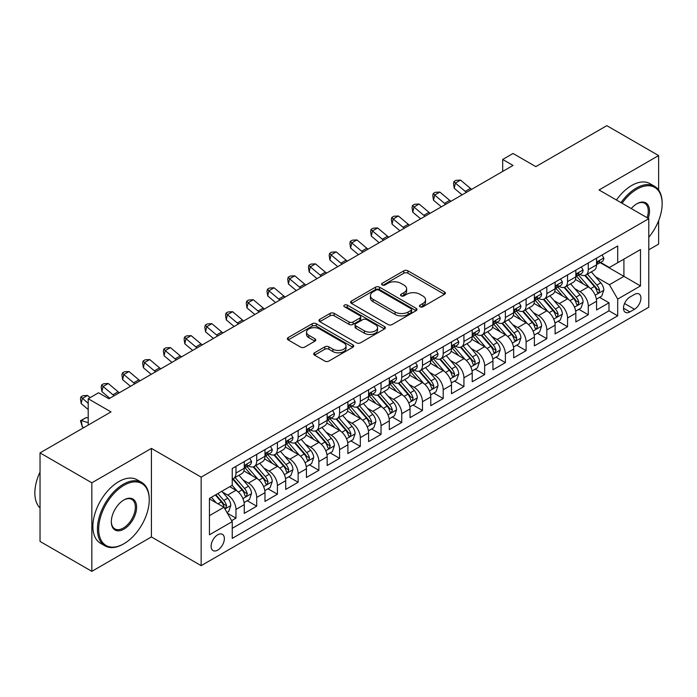 <?xml version="1.0" encoding="UTF-8"?>
<svg xmlns="http://www.w3.org/2000/svg" width="697" height="697" viewBox="0 0 697 697"><rect width="100%" height="100%" fill="white"/><g stroke="black" fill="none" stroke-linecap="round" stroke-linejoin="round"><path stroke-width="1.05" d="M420.056 306.776A2.013 1.159 0 0 0 422.905 306.776L444.512 294.3A2.875 1.664 0 0 0 445.357 293.123A2.875 1.664 0 0 0 444.512 291.947L407.902 270.811A2.875 1.664 0 0 0 403.833 270.811L382.217 283.287A2.013 1.159 0 0 0 381.634 284.115A2.013 1.159 0 0 0 382.217 284.934A2.013 1.159 0 0 0 385.066 284.934L387.863 283.322A9.209 5.315 0 0 1 400.88 283.322L403.938 285.082A9.209 5.315 0 0 1 406.63 288.837A9.209 5.315 0 0 1 403.938 292.601L401.141 294.212A2.013 1.159 0 0 0 400.548 295.031A2.013 1.159 0 0 0 401.141 295.859A2.013 1.159 0 0 0 403.981 295.859L406.778 294.239A9.209 5.315 0 0 1 419.803 294.239L422.852 295.998A9.209 5.315 0 0 1 425.545 299.762A9.209 5.315 0 0 1 422.852 303.517L420.056 305.129A2.013 1.159 0 0 0 419.463 305.957A2.013 1.159 0 0 0 420.056 306.776L420.056 305.129M217.734 550.107A9.375 5.41 120 0 0 223.859 541.839A9.375 5.41 120 0 0 222.421 534.329A9.375 5.41 120 0 0 217.734 534.791A9.375 5.41 120 0 0 211.609 543.05A9.375 5.41 120 0 0 213.047 550.569A9.375 5.41 120 0 0 217.734 550.107M314.53 352.787A2.875 1.664 0 0 0 313.694 353.963A2.875 1.664 0 0 0 314.53 355.13L324.802 361.063A2.875 1.664 0 0 0 328.871 361.063L352.874 347.211A2.875 1.664 0 0 0 353.719 346.034A2.875 1.664 0 0 0 352.874 344.858L316.264 323.722A2.875 1.664 0 0 0 312.195 323.722L288.192 337.575A2.875 1.664 0 0 0 287.347 338.751A2.875 1.664 0 0 0 288.192 339.927L300.599 347.089A2.875 1.664 0 0 0 304.667 347.089L314.939 341.155A2.875 1.664 0 0 0 315.785 339.988A2.875 1.664 0 0 0 314.939 338.812L308.788 335.257A7.693 4.443 0 0 1 306.532 332.112A7.693 4.443 0 0 1 311.28 328.008A7.693 4.443 0 0 1 319.67 328.975L343.778 342.889A7.693 4.443 0 0 1 346.026 346.034A7.693 4.443 0 0 1 341.277 350.138A7.693 4.443 0 0 1 332.887 349.171L328.871 346.853A2.875 1.664 0 0 0 324.802 346.853L314.53 352.787L314.53 355.13M658.63 190.046L658.63 155.57L606.817 125.66L535.836 166.635L513.044 153.479L502.685 159.456L513.044 165.442L108.932 398.754L98.573 392.768L88.214 398.754L88.214 425.074M91.838 482.803L91.838 571.34L151.423 536.943L151.423 448.406L91.838 482.803L40.034 452.893L111.006 411.91L88.214 398.754M151.423 448.406L201.154 477.123L648.785 218.684L648.785 307.22L201.154 565.659L201.154 477.123M658.63 155.57L599.045 189.967L648.785 218.684M388.063 324.541A2.875 1.664 0 0 0 392.132 324.541L416.135 310.679A2.875 1.664 0 0 0 416.98 309.512A2.875 1.664 0 0 0 416.135 308.335L379.525 287.19A2.875 1.664 0 0 0 375.456 287.19L351.454 301.052A2.875 1.664 0 0 0 350.608 302.228A2.875 1.664 0 0 0 351.454 303.404L388.063 324.541M345.242 307.211A2.013 1.159 0 0 1 347.28 307.499L347.28 305.103L384.509 326.597A2.875 1.664 0 0 1 385.354 327.773A2.875 1.664 0 0 1 384.509 328.94L360.506 342.802A2.875 1.664 0 0 1 356.437 342.802L319.818 321.665L319.818 319.313A2.875 1.664 0 0 0 318.982 320.489A2.875 1.664 0 0 0 319.818 321.665M319.818 319.313L330.09 313.38A2.875 1.664 0 0 1 334.159 313.38L349.014 321.953A2.875 1.664 0 0 0 353.083 321.953L359.896 318.024A2.875 1.664 0 0 0 360.741 316.847A2.875 1.664 0 0 0 359.896 315.671L344.431 306.75A2.013 1.159 0 0 1 343.848 305.922A2.013 1.159 0 0 1 345.085 304.85A2.013 1.159 0 0 1 347.28 305.103M91.838 571.34L40.034 541.43L40.034 452.893M648.785 249.796L658.63 244.107L658.63 220.688M231.674 520.642L235.969 518.159L227.37 513.192M222.482 492.065L227.684 495.07A11.727 6.77 60 0 1 235.969 509.42L244.264 504.637L244.264 513.375L256.696 506.196L247.269 500.751M243.201 480.094L248.402 483.099A11.727 6.77 60 0 1 256.696 497.458L264.982 492.674L264.982 501.404L277.415 494.225L267.988 488.789M263.928 468.131L269.129 471.137A11.727 6.77 60 0 1 277.415 485.495L285.709 480.712L285.709 489.442L298.142 482.263L288.715 476.818M284.646 456.169L289.856 459.175A11.727 6.77 60 0 1 298.142 473.533L306.427 468.741L306.427 477.48L318.869 470.301L309.433 464.855M305.373 444.207L310.574 447.204A11.727 6.77 60 0 1 318.869 461.562L327.154 456.779L327.154 465.518L339.587 458.338L330.16 452.893M326.1 432.236L331.302 435.242A11.727 6.77 60 0 1 339.587 449.6L347.881 444.817L347.881 453.547L360.314 446.368L350.887 440.931M346.818 420.274L352.02 423.279A11.727 6.77 60 0 1 360.314 437.638L368.6 432.854L368.6 441.584L381.032 434.405L371.606 428.96M367.546 408.311L372.747 411.317A11.727 6.77 60 0 1 381.032 425.675L389.327 420.883L389.327 429.622L401.76 422.443L392.333 416.998M388.264 396.349L393.474 399.346A11.727 6.77 60 0 1 401.76 413.704L410.045 408.921L410.045 417.66L422.487 410.481L413.051 405.035M408.991 384.378L414.192 387.384A11.727 6.77 60 0 1 422.487 401.742L430.772 396.959L430.772 405.689L443.205 398.51L433.778 393.064M429.718 372.416L434.919 375.422A11.727 6.77 60 0 1 443.205 389.78L451.499 384.988L451.499 393.727L463.932 386.547L454.496 381.102M450.436 360.454L455.638 363.459A11.727 6.77 60 0 1 463.932 377.818L472.217 373.026L472.217 381.764L484.65 374.585L475.223 369.14M471.163 348.491L476.365 351.488A11.727 6.77 60 0 1 484.65 365.847L492.945 361.063L492.945 369.793L505.377 362.623L495.95 357.178M491.882 336.52L497.092 339.526A11.727 6.77 60 0 1 505.377 353.884L513.663 349.101L513.663 357.831L526.104 350.652L516.669 345.207M512.609 324.558L517.81 327.564A11.727 6.77 60 0 1 526.104 341.922L534.39 337.13L534.39 345.869L546.823 338.69L537.396 333.244M533.327 312.596L538.537 315.602A11.727 6.77 60 0 1 546.823 329.951L555.117 325.168L555.117 333.907L567.55 326.727L558.114 321.282M554.054 300.625L559.255 303.631A11.727 6.77 60 0 1 567.55 317.989L575.835 313.206L575.835 321.936L588.268 314.756L588.268 306.027A11.727 6.77 -120 0 0 579.982 291.668L574.781 288.663M578.841 309.32L588.268 314.756M244.264 504.637A11.727 6.77 -120 0 0 235.969 490.279L229.757 486.689M264.982 492.674A11.727 6.77 -120 0 0 256.696 478.316L243.88 470.919M285.709 480.712A11.727 6.77 -120 0 0 277.415 466.354L264.599 458.948M306.427 468.741A11.727 6.77 -120 0 0 298.142 454.383L285.326 446.986M327.154 456.779A11.727 6.77 -120 0 0 318.869 442.421L306.053 435.024M347.881 444.817A11.727 6.77 -120 0 0 339.587 430.458L326.771 423.062M368.6 432.854A11.727 6.77 -120 0 0 360.314 418.496L347.498 411.091M389.327 420.883A11.727 6.77 -120 0 0 381.032 406.525L368.216 399.128M410.045 408.921A11.727 6.77 -120 0 0 401.76 394.563L388.943 387.166M430.772 396.959A11.727 6.77 -120 0 0 422.487 382.601L409.67 375.204M451.499 384.988A11.727 6.77 -120 0 0 443.205 370.638L430.389 363.233M472.217 373.026A11.727 6.77 -120 0 0 463.932 358.667L451.116 351.271M492.945 361.063A11.727 6.77 -120 0 0 484.65 346.705L471.834 339.308M513.663 349.101A11.727 6.77 -120 0 0 505.377 334.743L492.561 327.337M534.39 337.13A11.727 6.77 -120 0 0 526.104 322.772L513.288 315.375M555.117 325.168A11.727 6.77 -120 0 0 546.823 310.81L534.007 303.413M575.835 313.206A11.727 6.77 -120 0 0 567.55 298.847L554.734 291.451M634.488 294.422L629.922 297.053A9.087 5.245 120 0 0 623.989 305.059A9.087 5.245 120 0 0 625.383 312.343A9.087 5.245 120 0 0 629.922 311.89L634.488 309.259A9.087 5.245 120 0 0 640.421 301.252A9.087 5.245 120 0 0 639.027 293.968A9.087 5.245 120 0 0 634.488 294.422M209.448 515.649L223.955 507.268L232.24 521.626L232.24 538.38L617.699 315.837L617.699 299.083L609.405 284.724L595.499 276.7M232.24 521.626L209.448 534.791L209.448 498.416L232.24 485.251L232.24 468.506L617.699 245.963L617.699 262.717L640.491 249.552L640.491 285.927L617.699 299.083M248.298 465.814L248.402 465.875A11.727 6.77 60 0 0 254.266 466.45L262.56 461.667A11.727 6.77 -120 0 0 264.982 456.3L264.982 449.6M269.025 453.843L269.129 453.904A11.727 6.77 60 0 0 274.993 454.488L283.278 449.704A11.727 6.77 -120 0 0 285.709 444.337L285.709 437.638M289.743 441.881L289.856 441.942A11.727 6.77 60 0 0 295.711 442.525L304.005 437.742A11.727 6.77 -120 0 0 306.427 432.375L306.427 425.675M310.47 429.918L310.574 429.979A11.727 6.77 60 0 0 316.438 430.563L324.724 425.771A11.727 6.77 -120 0 0 327.154 420.404L327.154 413.704M331.188 417.947L331.302 418.017A11.727 6.77 60 0 0 337.165 418.592L345.451 413.809A11.727 6.77 -120 0 0 347.881 408.442L347.881 401.742M351.915 405.985L352.02 406.046A11.727 6.77 60 0 0 357.883 406.63L366.178 401.847A11.727 6.77 -120 0 0 368.6 396.48L368.6 389.78M372.642 394.023L372.747 394.084A11.727 6.77 60 0 0 378.61 394.668L386.896 389.876A11.727 6.77 -120 0 0 389.327 384.517L389.327 377.809M393.361 382.061L393.474 382.122A11.727 6.77 60 0 0 399.329 382.705L407.623 377.913A11.727 6.77 -120 0 0 410.045 372.546L410.045 365.847M414.088 370.09L414.192 370.159A11.727 6.77 60 0 0 420.056 370.734L428.341 365.951A11.727 6.77 -120 0 0 430.772 360.584L430.772 353.884M434.806 358.127L434.919 358.188A11.727 6.77 60 0 0 440.774 358.772L449.068 353.989A11.727 6.77 -120 0 0 451.499 348.622L451.499 341.922M455.533 346.165L455.638 346.226A11.727 6.77 60 0 0 461.501 346.81L469.795 342.018A11.727 6.77 -120 0 0 472.217 336.651L472.217 329.951M476.251 334.203L476.365 334.264A11.727 6.77 60 0 0 482.228 334.839L490.514 330.056A11.727 6.77 -120 0 0 492.945 324.689L492.945 317.989M496.978 322.232L497.092 322.302A11.727 6.77 60 0 0 502.946 322.877L511.241 318.093A11.727 6.77 -120 0 0 513.663 312.726L513.663 306.027M517.705 310.27L517.81 310.331A11.727 6.77 60 0 0 523.674 310.914L531.959 306.131A11.727 6.77 -120 0 0 534.39 300.764L534.39 294.064M538.424 298.307L538.537 298.368A11.727 6.77 60 0 0 544.392 298.952L552.686 294.16A11.727 6.77 -120 0 0 555.117 288.793L555.117 282.093M559.151 286.345L559.255 286.406A11.727 6.77 60 0 0 565.119 286.981L573.404 282.198A11.727 6.77 -120 0 0 575.835 276.831L575.835 270.131M232.24 528.326L608.995 310.81L608.995 302.794L596.562 309.973L596.562 301.243A11.727 6.77 -120 0 0 588.268 286.885L575.452 279.48M579.869 274.374L579.982 274.435A11.727 6.77 -120 0 0 585.846 275.019A11.727 6.77 -120 0 0 588.268 269.652L588.268 262.952M585.846 275.019L594.132 270.236A11.727 6.77 -120 0 0 596.562 264.869L596.562 258.169M235.969 466.354L235.969 473.054A11.727 6.77 60 0 1 233.547 478.421A11.727 6.77 60 0 1 232.24 478.891M233.547 478.421L241.833 473.629A11.727 6.77 -120 0 0 244.264 468.262L244.264 461.562M256.696 454.383L256.696 461.083A11.727 6.77 60 0 1 254.266 466.45M277.415 442.421L277.415 449.121A11.727 6.77 60 0 1 274.993 454.488M298.142 430.458L298.142 437.158A11.727 6.77 60 0 1 295.711 442.525M318.869 418.496L318.869 425.196A11.727 6.77 60 0 1 316.438 430.563M339.587 406.525L339.587 413.225A11.727 6.77 60 0 1 337.165 418.592M360.314 394.563L360.314 401.263A11.727 6.77 60 0 1 357.883 406.63M381.032 382.601L381.032 389.301A11.727 6.77 60 0 1 378.61 394.668M401.76 370.63L401.76 377.338A11.727 6.77 60 0 1 399.329 382.705M422.487 358.667L422.487 365.367A11.727 6.77 60 0 1 420.056 370.734M443.205 346.705L443.205 353.405A11.727 6.77 60 0 1 440.774 358.772M463.932 334.743L463.932 341.443A11.727 6.77 60 0 1 461.501 346.81M484.65 322.772L484.65 329.472A11.727 6.77 60 0 1 482.228 334.839M505.377 310.81L505.377 317.51A11.727 6.77 60 0 1 502.946 322.877M526.104 298.847L526.104 305.547A11.727 6.77 60 0 1 523.674 310.914M546.823 286.885L546.823 293.585A11.727 6.77 60 0 1 544.392 298.952M567.55 274.914L567.55 281.614A11.727 6.77 60 0 1 565.119 286.981M567.55 317.989L567.55 326.727M546.823 329.951L546.823 338.69M526.104 341.922L526.104 350.652M505.377 353.884L505.377 362.623M484.65 365.847L484.65 374.585M463.932 377.818L463.932 386.547M443.205 389.78L443.205 398.51M422.487 401.742L422.487 410.481M401.76 413.704L401.76 422.443M381.032 425.675L381.032 434.405M360.314 437.638L360.314 446.368M339.587 449.6L339.587 458.338M318.869 461.562L318.869 470.301M298.142 473.533L298.142 482.263M277.415 485.495L277.415 494.225M256.696 497.458L256.696 506.196M235.969 509.42L235.969 518.159M223.955 507.268L209.448 498.895M609.405 284.724L623.911 276.352L623.911 259.127L640.491 249.552M600.178 262.647L640.491 285.927M600.596 262.412L609.405 267.5L617.699 262.717M151.423 536.943L201.154 565.659M502.685 159.456L502.685 171.427M599.568 297.349L608.995 302.794M608.995 310.81L617.699 315.837M420.857 307.063L422.852 305.913A9.209 5.315 0 0 0 425.545 302.149L425.545 299.762M406.63 288.837L406.63 291.233A9.209 5.315 0 0 1 403.938 294.988L401.942 296.138M444.477 294.326L407.902 273.207A2.875 1.664 0 0 0 403.833 273.207L383.028 285.221M416.1 310.705L379.525 289.586A2.875 1.664 0 0 0 375.456 289.586L351.488 303.422M411.056 310.331A2.013 1.159 0 0 0 411.639 309.512A2.013 1.159 0 0 0 411.056 308.684L378.915 290.126A2.013 1.159 0 0 0 376.066 290.126L373.113 291.834A9.209 5.315 0 0 0 370.421 295.589A9.209 5.315 0 0 0 373.113 299.353L395.086 312.029A9.209 5.315 0 0 0 408.102 312.029L411.056 310.331L411.056 312.726A2.013 1.159 0 0 0 411.639 311.899L411.639 309.512M370.421 295.589L370.421 297.985A9.209 5.315 0 0 0 373.113 301.74L373.113 299.353M411.056 312.726L408.102 314.425A9.209 5.315 0 0 1 395.086 314.425L373.113 301.74M319.862 321.683L330.09 315.776L330.09 313.38M360.741 316.847L360.741 319.243A2.875 1.664 0 0 1 359.896 320.42L353.083 324.349A2.875 1.664 0 0 1 349.014 324.349L334.159 315.776A2.875 1.664 0 0 0 330.09 315.776M347.28 307.499L384.465 328.967M364.418 330.857A7.693 4.443 0 0 0 372.808 331.816A7.693 4.443 0 0 0 377.556 327.712A7.693 4.443 0 0 0 375.3 324.567L366.814 319.67A2.875 1.664 0 0 0 362.745 319.67L355.932 323.6A2.875 1.664 0 0 0 355.087 324.776A2.875 1.664 0 0 0 355.932 325.952L364.418 330.857L364.418 333.244A7.693 4.443 0 0 0 372.808 334.212A7.693 4.443 0 0 0 377.556 330.108L377.556 327.712M355.087 324.776L355.087 327.172A2.875 1.664 0 0 0 355.932 328.339L355.932 325.952M364.418 333.244L355.932 328.339M346.026 346.034L346.026 348.422A7.693 4.443 0 0 1 341.277 352.534A7.693 4.443 0 0 1 332.887 351.567L328.871 349.249A2.875 1.664 0 0 0 324.802 349.249L314.574 355.156M306.532 332.112L306.532 334.508A7.693 4.443 0 0 0 308.788 337.653L308.788 335.257M314.905 341.182L308.788 337.653M352.839 347.228L316.264 326.109A2.875 1.664 0 0 0 312.195 326.109L288.227 339.944M596.388 299.187L601.738 296.094L603.811 290.109A7.763 4.487 -120 0 0 600.788 282.816L591.317 271.856M589.427 287.643L578.597 275.115M583.267 283.993L576.985 276.718A18.61 10.743 -120 0 0 576.41 276.073M584.783 275.437L594.367 286.528A7.763 4.487 60 0 1 597.129 291.877L597.695 292.801L598.749 292.653L599.62 290.44A7.763 4.487 -120 0 0 596.85 285.09L587.379 274.13M585.349 275.263L595.639 287.173A3.955 2.283 60 0 1 596.641 288.724L599.62 290.44M602.051 254.997L603.811 258.047A7.763 4.487 60 0 1 602.208 261.48L598.27 263.754A7.763 4.487 -120 0 0 599.62 261.967L599.455 261.279M596.824 264.119L596.85 264.119A7.763 4.487 -120 0 0 598.27 263.754M598.618 261.392L599.62 261.967C599.132 260.8 598.305 261.279 597.129 263.405A7.763 4.487 60 0 1 596.562 264.512M466.476 192.328A14.654 8.46 60 0 1 465.256 191.387L455.376 183.093L454.226 188.26L462.085 194.864M471.651 189.34A14.654 8.46 60 0 1 470.431 188.399L460.56 180.096L455.376 183.093L453.956 181.534L456.03 180.34L460.56 180.096M454.226 188.26L453.503 183.599L453.956 181.534M648.785 237.25A35.756 20.64 120 0 0 662.15 203.785A35.756 20.64 120 0 0 636.866 189.192A35.756 20.64 120 0 0 622.064 203.263M621.001 202.644A36.636 21.154 -60 0 1 636.248 188.112A36.636 21.154 -60 0 1 654.561 186.299A36.636 21.154 -60 0 1 662.15 203.071L662.15 203.785M631.247 208.56A17.878 10.324 -60 0 1 636.866 203.785L636.866 203.785A17.878 10.324 -60 0 1 648.193 218.344M616.444 200.013A36.636 21.154 -60 0 1 631.682 185.48A36.636 21.154 -60 0 1 650.005 183.668L654.561 186.299M647.104 217.717A16.998 9.81 120 0 0 644.742 203.306A16.998 9.81 120 0 0 636.553 203.977M123.343 544.061L123.961 543.704A35.756 20.64 120 0 0 149.245 499.915A35.756 20.64 120 0 0 123.961 485.312A35.756 20.64 120 0 0 98.678 529.101A35.756 20.64 120 0 0 123.961 543.704L123.343 544.061A36.636 21.154 -60 0 1 105.02 545.873A36.636 21.154 -60 0 1 99.41 516.521A36.636 21.154 -60 0 1 123.343 484.241A36.636 21.154 -60 0 1 141.657 482.42A36.636 21.154 -60 0 1 149.245 499.191L149.245 499.915M123.961 529.11A17.878 10.324 -60 0 1 111.32 521.809A17.878 10.324 -60 0 1 123.961 499.915L123.961 499.915A17.878 10.324 -60 0 1 136.603 507.207A17.878 10.324 -60 0 1 123.961 529.11M111.32 521.443A16.998 9.81 120 0 0 114.839 528.875A16.998 9.81 120 0 0 123.343 528.03A16.998 9.81 120 0 0 134.443 513.053A16.998 9.81 120 0 0 131.838 499.427A16.998 9.81 120 0 0 123.648 500.097M105.02 545.873L100.464 543.242A36.636 21.154 -60 0 1 94.844 513.889A36.636 21.154 -60 0 1 118.778 481.61A36.636 21.154 -60 0 1 137.1 479.789L141.657 482.42M40.034 507.93A36.636 21.154 -60 0 1 40.034 472.035M575.661 311.15L581.019 308.057L583.093 302.08A7.763 4.487 -120 0 0 580.061 294.787L570.599 283.818M568.7 299.605L557.879 287.077M562.54 295.955L556.258 288.689A18.61 10.743 -120 0 0 555.683 288.035M564.065 287.408L573.64 298.49A7.763 4.487 60 0 1 576.41 303.84L576.977 304.763L578.022 304.615L578.893 302.411A7.763 4.487 -120 0 0 576.131 297.061L566.661 286.092M564.622 287.225L574.92 299.135A3.955 2.283 60 0 1 575.914 300.686L578.893 302.411M554.943 323.12L560.292 320.028L562.366 314.042A7.763 4.487 -120 0 0 559.342 306.75L549.872 295.789M547.973 311.568L537.152 299.039M541.813 307.917L535.54 300.651A18.61 10.743 -120 0 0 534.956 299.998M543.338 299.37L552.913 310.461A7.763 4.487 60 0 1 555.683 315.811L556.25 316.726L557.304 316.577L558.175 314.373A7.763 4.487 -120 0 0 555.404 309.024L545.934 298.063M543.904 299.187L554.193 311.106A3.955 2.283 60 0 1 555.187 312.648L558.175 314.373M534.216 335.083L539.574 331.99L541.639 326.004A7.763 4.487 -120 0 0 538.615 318.712L529.145 307.752M527.254 323.53L516.433 311.001M521.095 319.888L514.813 312.613A18.61 10.743 -120 0 0 514.238 311.968M522.619 311.332L532.194 322.423A7.763 4.487 60 0 1 534.965 327.773L535.531 328.696L536.577 328.548L537.448 326.335A7.763 4.487 -120 0 0 534.677 320.986L525.216 310.026M523.177 311.15L533.466 323.068A3.955 2.283 60 0 1 534.468 324.619L537.448 326.335M513.489 347.045L518.847 343.952L520.92 337.967A7.763 4.487 -120 0 0 517.897 330.683L508.427 319.714M506.527 335.501L495.706 322.972M500.368 331.85L494.086 324.575A18.61 10.743 -120 0 0 493.511 323.931M501.892 323.303L511.467 334.386A7.763 4.487 60 0 1 514.238 339.735L514.804 340.659L515.85 340.511L516.73 338.298A7.763 4.487 -120 0 0 513.959 332.948L504.489 321.988M502.459 323.12L512.748 335.03A3.955 2.283 60 0 1 513.741 336.581L516.73 338.298M581.324 266.96L583.093 270.009A7.763 4.487 60 0 1 581.481 273.451L577.543 275.724A7.763 4.487 -120 0 0 578.893 273.93L578.737 273.241M576.097 276.082L576.131 276.082A7.763 4.487 -120 0 0 577.543 275.724M577.891 273.355L578.893 273.93C578.405 272.762 577.578 273.241 576.41 275.367A7.763 4.487 60 0 1 575.835 276.474M445.749 204.291A14.654 8.46 60 0 1 444.529 203.358L434.658 195.055L433.499 200.222L441.358 206.826M450.933 201.302A14.654 8.46 60 0 1 449.713 200.361L439.833 192.067L434.658 195.055L433.238 193.496L435.311 192.302L439.833 192.067M433.499 200.222L432.776 195.569L433.238 193.496M560.606 278.922L562.366 281.98A7.763 4.487 60 0 1 560.754 285.413L556.825 287.687A7.763 4.487 -120 0 0 558.175 285.901L558.009 285.204M555.37 288.053L555.404 288.053A7.763 4.487 -120 0 0 556.825 287.687M557.173 285.317L558.175 285.901C557.687 284.724 556.859 285.204 555.683 287.33A7.763 4.487 60 0 1 555.117 288.436M425.022 216.262A14.654 8.46 60 0 1 423.811 215.321L413.931 207.018L412.781 212.184L420.639 218.788M430.206 213.265A14.654 8.46 60 0 1 428.986 212.332L419.115 204.029L413.931 207.018L412.511 205.467L414.584 204.265L419.115 204.029M412.781 212.184L412.049 207.532L412.511 205.467M539.879 290.893L541.639 293.942A7.763 4.487 60 0 1 540.036 297.375L536.098 299.649A7.763 4.487 -120 0 0 537.448 297.863L537.282 297.175M534.651 300.015L534.677 300.015A7.763 4.487 -120 0 0 536.098 299.649M536.446 297.279L537.448 297.863C536.96 296.695 536.132 297.166 534.965 299.301A7.763 4.487 60 0 1 534.39 300.398M404.304 228.224A14.654 8.46 60 0 1 403.084 227.283L393.204 218.98L392.054 224.155L399.912 230.759M409.488 225.236A14.654 8.46 60 0 1 408.268 224.295L398.388 215.992L393.204 218.98L391.792 217.429L393.857 216.236L398.388 215.992M392.054 224.155L391.331 219.494L391.792 217.429M519.16 302.855L520.92 305.905A7.763 4.487 60 0 1 519.309 309.337L515.371 311.611A7.763 4.487 -120 0 0 516.73 309.825L516.564 309.137M513.924 311.977L513.959 311.977A7.763 4.487 -120 0 0 515.371 311.611M515.719 309.25L516.73 309.825C516.233 308.658 515.405 309.137 514.238 311.263A7.763 4.487 60 0 1 513.663 312.369M383.577 240.186A14.654 8.46 60 0 1 382.357 239.254L372.486 230.951L371.335 236.117L379.194 242.722M388.76 237.198A14.654 8.46 60 0 1 387.541 236.257L377.661 227.954L372.486 230.951L371.065 229.391L373.139 228.198L377.661 227.954M371.335 236.117L370.604 231.465L371.065 229.391M492.77 359.007L498.12 355.914L500.193 349.938A7.763 4.487 -120 0 0 497.17 342.645L487.7 331.685M485.809 347.463L474.979 334.935M479.649 343.813L473.368 336.546A18.61 10.743 -120 0 0 472.793 335.893M481.165 335.266L490.749 346.348A7.763 4.487 60 0 1 493.52 351.706L494.077 352.621L495.131 352.473L496.003 350.269A7.763 4.487 -120 0 0 493.232 344.919L483.762 333.95M481.732 335.083L492.021 347.001A3.955 2.283 60 0 1 493.023 348.544L496.003 350.269M498.433 314.817L500.193 317.867A7.763 4.487 60 0 1 498.59 321.308L494.652 323.582A7.763 4.487 -120 0 0 496.003 321.787L495.837 321.099M493.206 323.939L493.232 323.939A7.763 4.487 -120 0 0 494.652 323.582M495.001 321.212L496.003 321.787C495.515 320.62 494.687 321.099 493.52 323.225A7.763 4.487 60 0 1 492.945 324.332M362.858 252.148A14.654 8.46 60 0 1 361.638 251.216L351.758 242.913L350.608 248.08L358.467 254.684M368.033 249.16A14.654 8.46 60 0 1 366.814 248.219L356.942 239.925L351.758 242.913L350.338 241.362L352.412 240.16L356.942 239.925M350.608 248.08L349.885 243.427L350.338 241.362M472.043 370.978L477.401 367.885L479.475 361.9A7.763 4.487 -120 0 0 476.443 354.607L466.981 343.647M465.082 359.425L454.261 346.897M458.922 355.784L452.641 348.509A18.61 10.743 -120 0 0 452.065 347.864M460.447 347.228L470.022 358.319A7.763 4.487 60 0 1 472.793 363.668L473.359 364.592L474.404 364.444L475.276 362.231A7.763 4.487 -120 0 0 472.514 356.881L463.043 345.921M461.013 347.045L471.303 358.964A3.955 2.283 60 0 1 472.296 360.506L475.276 362.231M477.715 326.78L479.475 329.838A7.763 4.487 60 0 1 477.863 333.271L473.925 335.545A7.763 4.487 -120 0 0 475.276 333.758L475.119 333.07M472.479 335.91L472.514 335.91A7.763 4.487 -120 0 0 473.925 335.545M474.274 333.175L475.276 333.758C474.788 332.582 473.96 333.061 472.793 335.187A7.763 4.487 60 0 1 472.217 336.294M342.131 264.119A14.654 8.46 60 0 1 340.911 263.178L331.04 254.875L329.881 260.042L337.74 266.646M347.315 261.122A14.654 8.46 60 0 1 346.095 260.19L336.215 251.887L331.04 254.875L329.62 253.325L331.694 252.122L336.215 251.887M329.881 260.042L329.158 255.39L329.62 253.325M451.325 382.941L456.674 379.848L458.748 373.862A7.763 4.487 -120 0 0 455.725 366.57L446.254 355.609M444.355 371.396L433.534 358.859M438.204 367.746L431.922 360.471A18.61 10.743 -120 0 0 431.338 359.826M439.72 359.19L449.304 370.281A7.763 4.487 60 0 1 452.065 375.631L452.632 376.554L453.686 376.406L454.557 374.193A7.763 4.487 -120 0 0 451.787 368.844L442.316 357.883M440.286 359.016L450.576 370.926A3.955 2.283 60 0 1 451.578 372.477L454.557 374.193M456.988 338.751L458.748 341.8A7.763 4.487 60 0 1 457.136 345.233L453.207 347.507A7.763 4.487 -120 0 0 454.557 345.721L454.392 345.032M451.752 347.873L451.787 347.873A7.763 4.487 -120 0 0 453.207 347.507M453.555 345.137L454.557 345.721C454.069 344.553 453.242 345.032 452.065 347.158A7.763 4.487 60 0 1 451.499 348.265M321.413 276.082A14.654 8.46 60 0 1 320.193 275.141L310.313 266.846L309.163 272.013L317.022 278.617M326.588 273.093A14.654 8.46 60 0 1 325.368 272.152L315.497 263.849L310.313 266.846L308.893 265.287L310.967 264.093L315.497 263.849M309.163 272.013L308.431 267.352L308.893 265.287M430.598 394.903L435.956 391.81L438.021 385.833A7.763 4.487 -120 0 0 434.998 378.541L425.536 367.572M423.637 383.359L412.816 370.83M417.477 379.708L411.195 372.433A18.61 10.743 -120 0 0 410.62 371.789M419.002 371.161L428.577 382.244A7.763 4.487 60 0 1 431.347 387.593L431.913 388.517L432.959 388.368L433.83 386.164A7.763 4.487 -120 0 0 431.06 380.815L421.598 369.846M419.559 370.978L429.849 382.888A3.955 2.283 60 0 1 430.851 384.439L433.83 386.164M436.261 350.713L438.021 353.762A7.763 4.487 60 0 1 436.418 357.204L432.48 359.469A7.763 4.487 -120 0 0 433.83 357.683L433.665 356.995M431.034 359.835L431.06 359.835A7.763 4.487 -120 0 0 432.48 359.469M432.828 357.108L433.83 357.683C433.342 356.515 432.515 356.995 431.347 359.121A7.763 4.487 60 0 1 430.772 360.227M300.686 288.044A14.654 8.46 60 0 1 299.466 287.112L289.586 278.809L288.436 283.975L296.295 290.579M305.87 285.056A14.654 8.46 60 0 1 304.65 284.115L294.77 275.812L289.586 278.809L288.175 277.249L290.248 276.056L294.77 275.812M288.436 283.975L287.713 279.323L288.175 277.249M409.871 406.865L415.229 403.781L417.303 397.795A7.763 4.487 -120 0 0 414.279 390.503L404.809 379.543M402.91 395.321L392.089 382.792M396.75 391.67L390.468 384.404A18.61 10.743 -120 0 0 389.893 383.751M398.275 383.123L407.85 394.214A7.763 4.487 60 0 1 410.62 399.564L411.186 400.479L412.232 400.331L413.112 398.126A7.763 4.487 -120 0 0 410.341 392.777L400.871 381.817M398.841 382.941L409.13 394.859A3.955 2.283 60 0 1 410.124 396.401L413.112 398.126M415.543 362.675L417.303 365.725A7.763 4.487 60 0 1 415.691 369.166L411.753 371.44A7.763 4.487 -120 0 0 413.112 369.645L412.946 368.957M410.306 371.806L410.341 371.797A7.763 4.487 -120 0 0 411.753 371.44M412.101 369.07L413.112 369.645C412.624 368.478 411.788 368.957 410.62 371.083A7.763 4.487 60 0 1 410.045 372.189M279.959 300.006A14.654 8.46 60 0 1 278.739 299.074L268.868 290.771L267.718 295.937L275.576 302.542M285.143 297.018A14.654 8.46 60 0 1 283.923 296.086L274.043 287.783L268.868 290.771L267.448 289.22L269.521 288.018L274.043 287.783M267.718 295.937L266.986 291.285L267.448 289.22M389.153 418.836L394.502 415.743L396.576 409.758A7.763 4.487 -120 0 0 393.552 402.465L384.082 391.505M382.191 407.283L371.362 394.755M376.031 403.641L369.75 396.366A18.61 10.743 -120 0 0 369.175 395.722M377.556 395.086L387.131 406.177A7.763 4.487 60 0 1 389.902 411.526L390.459 412.45L391.514 412.302L392.385 410.089A7.763 4.487 -120 0 0 389.614 404.739L380.144 393.779M378.114 394.903L388.403 406.821A3.955 2.283 60 0 1 389.405 408.372L392.385 410.089M394.816 374.646L396.576 377.696A7.763 4.487 60 0 1 394.972 381.128L391.034 383.402A7.763 4.487 -120 0 0 392.385 381.616L392.219 380.928M389.588 383.768L389.614 383.768A7.763 4.487 -120 0 0 391.034 383.402M391.383 381.032L392.385 381.616C391.897 380.44 391.069 380.919 389.902 383.045A7.763 4.487 60 0 1 389.327 384.152M259.24 311.977A14.654 8.46 60 0 1 258.021 311.036L248.141 302.733L246.991 307.908L254.849 314.513M264.416 308.98A14.654 8.46 60 0 1 263.196 308.048L253.325 299.745L248.141 302.733L246.721 301.182L248.794 299.989L253.325 299.745M246.991 307.908L246.268 303.247L246.721 301.182M368.425 430.798L373.784 427.705L375.857 421.72A7.763 4.487 -120 0 0 372.834 414.427L363.364 403.467M361.464 419.254L350.643 406.726M355.304 415.604L349.023 408.329A18.61 10.743 -120 0 0 348.448 407.684M356.829 407.048L366.404 418.139A7.763 4.487 60 0 1 369.175 423.488L369.741 424.412L370.787 424.264L371.658 422.051A7.763 4.487 -120 0 0 368.896 416.701L359.425 405.741M357.395 406.874L367.685 418.784A3.955 2.283 60 0 1 368.678 420.335L371.658 422.051M374.097 386.608L375.857 389.658A7.763 4.487 60 0 1 374.245 393.091L370.307 395.365A7.763 4.487 -120 0 0 371.658 393.578L371.501 392.89M368.861 395.73L368.896 395.73A7.763 4.487 -120 0 0 370.307 395.365M370.656 393.003L371.658 393.578C371.17 392.411 370.342 392.89 369.175 395.016A7.763 4.487 60 0 1 368.6 396.123M238.513 323.939A14.654 8.46 60 0 1 237.294 322.999L227.422 314.704L226.264 319.871L234.122 326.475M243.697 320.951A14.654 8.46 60 0 1 242.478 320.01L232.598 311.707L227.422 314.704L226.002 313.145L228.076 311.951L232.598 311.707M226.264 319.871L225.54 315.21L226.002 313.145M347.707 442.761L353.057 439.668L355.13 433.691A7.763 4.487 -120 0 0 352.107 426.398L342.636 415.429M340.737 431.216L329.916 418.688M334.586 427.566L328.304 420.291A18.61 10.743 -120 0 0 327.721 419.646M336.102 419.019L345.686 430.101A7.763 4.487 60 0 1 348.448 435.451L349.014 436.374L350.068 436.226L350.94 434.022A7.763 4.487 -120 0 0 348.169 428.672L338.698 417.703M336.668 418.836L346.958 430.746A3.955 2.283 60 0 1 347.96 432.297L350.94 434.022M353.37 398.571L355.13 401.62A7.763 4.487 60 0 1 353.527 405.062L349.589 407.336A7.763 4.487 -120 0 0 350.94 405.541L350.774 404.852M348.134 407.693L348.169 407.693A7.763 4.487 -120 0 0 349.589 407.336M349.938 404.966L350.94 405.541C350.452 404.373 349.624 404.852 348.448 406.978A7.763 4.487 60 0 1 347.881 408.085M217.795 335.902A14.654 8.46 60 0 1 216.575 334.969L206.695 326.666L205.545 331.833L213.404 338.437M222.97 332.913A14.654 8.46 60 0 1 221.751 331.972L211.879 323.678L206.695 326.666L205.275 325.107L207.349 323.913L211.879 323.678M205.545 331.833L204.813 327.181L205.275 325.107M332.643 410.533L334.403 413.582A7.763 4.487 60 0 1 332.8 417.024L328.862 419.298A7.763 4.487 -120 0 0 330.212 417.503L330.047 416.815M327.416 419.664L327.442 419.664A7.763 4.487 -120 0 0 328.862 419.298M329.211 416.928L330.212 417.503C329.725 416.336 328.897 416.815 327.729 418.941A7.763 4.487 60 0 1 327.154 420.047M197.068 347.873A14.654 8.46 60 0 1 195.848 346.932L185.968 338.629L184.818 343.795L192.677 350.399M202.252 344.876A14.654 8.46 60 0 1 201.032 343.943L191.152 335.64L185.968 338.629L184.557 337.078L186.63 335.876L191.152 335.64M184.818 343.795L184.095 339.143L184.557 337.078M311.925 422.504L313.685 425.553A7.763 4.487 60 0 1 312.073 428.986L308.135 431.26A7.763 4.487 -120 0 0 309.494 429.474L309.329 428.786M306.689 431.626L306.724 431.626A7.763 4.487 -120 0 0 308.135 431.26M308.492 428.89L309.494 429.474C309.006 428.298 308.17 428.777 307.002 430.912A7.763 4.487 60 0 1 306.427 432.009M176.341 359.835A14.654 8.46 60 0 1 175.121 358.894L165.25 350.591L164.1 355.766L171.959 362.37M181.525 356.838A14.654 8.46 60 0 1 180.305 355.906L170.425 347.603L165.25 350.591L163.83 349.04L165.903 347.847L170.425 347.603M164.1 355.766L163.368 351.105L163.83 349.04M326.98 454.723L332.338 451.639L334.403 445.653A7.763 4.487 -120 0 0 331.38 438.361L321.918 427.4M320.019 443.179L309.198 430.65M313.859 439.528L307.577 432.262A18.61 10.743 -120 0 0 307.002 431.609M315.384 430.981L324.959 442.072A7.763 4.487 60 0 1 327.729 447.422L328.296 448.337L329.341 448.188L330.212 445.984A7.763 4.487 -120 0 0 327.442 440.635L317.98 429.674M315.941 430.798L326.24 442.717A3.955 2.283 60 0 1 327.233 444.259L330.212 445.984M306.253 466.694L311.611 463.601L313.685 457.615A7.763 4.487 -120 0 0 310.662 450.323L301.191 439.363M299.292 455.141L288.471 442.612M293.132 451.499L286.85 444.224A18.61 10.743 -120 0 0 286.275 443.58M294.657 442.943L304.232 454.035A7.763 4.487 60 0 1 307.002 459.384L307.569 460.308L308.614 460.159L309.494 457.946A7.763 4.487 -120 0 0 306.724 452.597L297.253 441.637M295.223 442.761L305.513 454.679A3.955 2.283 60 0 1 306.506 456.23L309.494 457.946M285.535 478.656L290.893 475.563L292.958 469.578A7.763 4.487 -120 0 0 289.935 462.285L280.464 451.325M278.573 467.112L267.753 454.583M272.414 463.461L266.132 456.187A18.61 10.743 -120 0 0 265.557 455.542M273.938 454.906L283.513 465.997A7.763 4.487 60 0 1 286.284 471.346L286.842 472.27L287.896 472.122L288.767 469.909A7.763 4.487 -120 0 0 285.997 464.559L276.526 453.599M274.496 454.732L284.785 466.642A3.955 2.283 60 0 1 285.787 468.192L288.767 469.909M291.198 434.466L292.958 437.516A7.763 4.487 60 0 1 291.355 440.948L287.417 443.222A7.763 4.487 -120 0 0 288.767 441.436L288.602 440.748M285.97 443.588L285.997 443.588A7.763 4.487 -120 0 0 287.417 443.222M287.765 440.861L288.767 441.436C288.279 440.269 287.452 440.748 286.284 442.874A7.763 4.487 60 0 1 285.709 443.98M155.623 371.797A14.654 8.46 60 0 1 154.403 370.856L144.523 362.562L143.373 367.728L151.232 374.333M160.798 368.809A14.654 8.46 60 0 1 159.587 367.868L149.707 359.565L144.523 362.562L143.103 361.002L145.176 359.809L149.707 359.565M143.373 367.728L142.65 363.076L143.103 361.002M264.808 490.618L270.166 487.525L272.239 481.549A7.763 4.487 -120 0 0 269.216 474.256L259.746 463.287M257.846 479.074L247.026 466.546M251.687 475.424L245.405 468.157A18.61 10.743 -120 0 0 244.83 467.504M253.211 466.877L262.786 477.959A7.763 4.487 60 0 1 265.557 483.317L266.123 484.232L267.169 484.084L268.04 481.88A7.763 4.487 -120 0 0 265.278 476.53L255.808 465.561M253.778 466.694L264.067 478.604A3.955 2.283 60 0 1 265.06 480.155L268.04 481.88M270.48 446.428L272.239 449.478A7.763 4.487 60 0 1 270.628 452.919L266.69 455.193A7.763 4.487 -120 0 0 268.04 453.398L267.883 452.71M265.243 455.55L265.278 455.55A7.763 4.487 -120 0 0 266.69 455.193M267.038 452.823L268.04 453.398C267.552 452.231 266.724 452.71 265.557 454.836A7.763 4.487 60 0 1 264.982 455.943M134.896 383.759A14.654 8.46 60 0 1 133.676 382.827L123.805 374.524L122.655 379.691L130.505 386.295M140.08 380.771A14.654 8.46 60 0 1 138.86 379.83L128.98 371.536L123.805 374.524L122.384 372.965L124.458 371.771L128.98 371.536M122.655 379.691L121.923 375.038L122.384 372.965M244.089 502.589L249.439 499.496L251.512 493.511A7.763 4.487 -120 0 0 248.489 486.218L239.019 475.258M237.119 491.036L232.162 485.295M230.968 487.386L230.158 486.454M232.484 478.839L242.068 489.93A7.763 4.487 60 0 1 244.83 495.279L245.396 496.194L246.45 496.046L247.322 493.842A7.763 4.487 -120 0 0 244.551 488.492L235.081 477.532M233.051 478.656L243.34 490.575A3.955 2.283 60 0 1 244.342 492.117L247.322 493.842M249.753 458.391L251.512 461.449A7.763 4.487 60 0 1 249.909 464.882L245.971 467.156A7.763 4.487 -120 0 0 247.322 465.369L247.156 464.672M244.516 467.521L244.551 467.521A7.763 4.487 -120 0 0 245.971 467.156M246.32 464.786L247.322 465.369C246.834 464.193 246.006 464.672 244.83 466.798A7.763 4.487 60 0 1 244.264 467.905M114.177 395.73A14.654 8.46 60 0 1 112.958 394.79L103.078 386.486L101.928 391.653L109.786 398.257M119.353 392.733A14.654 8.46 60 0 1 118.133 391.801L108.262 383.498L103.078 386.486L101.657 384.936L103.731 383.733L108.262 383.498M101.928 391.653L101.196 387.001L101.657 384.936M226.961 512.478L228.721 511.459L230.785 505.473A7.763 4.487 -120 0 0 227.762 498.181L221.803 491.28M216.236 502.816L211.444 497.266M210.241 499.357L209.448 498.433M215.382 494.992L221.341 501.892A7.763 4.487 60 0 1 224.112 507.242L224.678 508.165L225.723 508.017L226.595 505.804A7.763 4.487 -120 0 0 223.824 500.455L217.865 493.554M215.861 494.713L222.622 502.537A3.955 2.283 60 0 1 223.615 504.088L226.595 505.804M84.006 427.505L82.351 426.982L80.477 420.709L86.384 417.494L88.214 418.069M86.384 417.494L81.201 420.483L88.214 422.687M80.477 420.709L81.201 420.483L82.351 426.982M90.131 397.647L87.534 395.46L82.351 398.449L81.201 403.624L88.214 409.514M88.214 403.38L80.939 396.898L83.013 395.704L87.534 395.46M81.201 403.624L80.477 398.963L80.939 396.898M227.684 495.07L235.969 490.279M248.402 483.099L256.696 478.316M269.129 471.137L277.415 466.354M289.856 459.175L298.142 454.383M310.574 447.204L318.869 442.421M331.302 435.242L339.587 430.458M352.02 423.279L360.314 418.496M372.747 411.317L381.032 406.525M393.474 399.346L401.76 394.563M414.192 387.384L422.487 382.601M434.919 375.422L443.205 370.638M455.638 363.459L463.932 358.667M476.365 351.488L484.65 346.705M497.092 339.526L505.377 334.743M517.81 327.564L526.104 322.772M538.537 315.602L546.823 310.81M559.255 303.631L567.55 298.847M579.982 291.668L588.268 286.885M588.268 269.652L596.562 264.869M235.969 473.054L244.264 468.262M256.696 461.083L264.982 456.3M277.415 449.121L285.709 444.337M298.142 437.158L306.427 432.375M318.869 425.196L327.154 420.404M339.587 413.225L347.881 408.442M360.314 401.263L368.6 396.48M381.032 389.301L389.327 384.517M401.76 377.338L410.045 372.546M422.487 365.367L430.772 360.584M443.205 353.405L451.499 348.622M463.932 341.443L472.217 336.651M484.65 329.472L492.945 324.689M505.377 317.51L513.663 312.726M526.104 305.547L534.39 300.764M546.823 293.585L555.117 288.793M567.55 281.614L575.835 276.831M588.268 306.027L596.562 301.243M624.547 303.517L634.488 309.259M623.501 308.179L629.922 311.89M422.852 305.913L422.852 303.517M401.141 295.859L401.141 294.212M403.938 294.988L403.938 292.601M382.217 284.934L382.217 283.287M403.833 273.207L403.833 270.811M407.902 273.207L407.902 270.811M444.512 294.3L444.512 291.947M351.454 303.404L351.454 301.052M375.456 289.586L375.456 287.19M379.525 289.586L379.525 287.19M416.135 310.679L416.135 308.335M395.086 314.425L395.086 312.029M408.102 314.425L408.102 312.029M334.159 315.776L334.159 313.38M349.014 324.349L349.014 321.953M353.083 324.349L353.083 321.953M359.896 320.42L359.896 318.024M384.509 328.94L384.509 326.597M324.802 349.249L324.802 346.853M328.871 349.249L328.871 346.853M332.887 351.567L332.887 349.171M314.939 341.155L314.939 338.812M288.192 339.927L288.192 337.575M312.195 326.109L312.195 323.722M316.264 326.109L316.264 323.722M352.874 347.211L352.874 344.858M595.203 295.206L603.759 290.266M596.85 285.09L600.788 282.816M590.664 288.671L594.367 286.528M603.759 257.96L596.562 262.116M465.256 191.387L470.431 188.399M574.476 307.168L583.041 302.228M576.131 297.061L580.061 294.787M569.937 300.634L573.64 298.49M553.758 319.13L562.313 314.19M555.404 309.024L559.342 306.75M549.21 312.596L552.913 310.461M533.031 331.101L541.595 326.152M534.677 320.986L538.615 318.712M528.492 324.558L532.194 322.423M512.304 343.063L520.868 338.123M513.959 332.948L517.897 330.683M507.764 336.529L511.467 334.386M583.041 269.922L575.835 274.078M444.529 203.358L449.713 200.361M562.313 281.884L555.117 286.049M423.811 215.321L428.986 212.332M541.595 293.855L534.39 298.011M403.084 227.283L408.268 224.295M520.868 305.817L513.663 309.973M382.357 239.254L387.541 236.257M491.585 355.026L500.141 350.086M493.232 344.919L497.17 342.645M487.046 348.491L490.749 346.348M500.141 317.78L492.945 321.936M361.638 251.216L366.814 248.219M470.858 366.988L479.423 362.048M472.514 356.881L476.443 354.607M466.319 360.454L470.022 358.319M479.423 329.742L472.217 333.907M340.911 263.178L346.095 260.19M450.14 378.959L458.696 374.019M451.787 368.844L455.725 366.57M445.592 372.416L449.304 370.281M458.696 341.713L451.499 345.869M320.193 275.141L325.368 272.152M429.413 390.921L437.977 385.981M431.06 380.815L434.998 378.541M424.874 384.387L428.577 382.244M437.977 353.675L430.772 357.831M299.466 287.112L304.65 284.115M408.686 402.883L417.25 397.943M410.341 392.777L414.279 390.503M404.147 396.349L407.85 394.214M417.25 365.637L410.045 369.793M278.739 299.074L283.923 296.086M387.968 414.854L396.523 409.906M389.614 404.739L393.552 402.465M383.428 408.311L387.131 406.177M396.523 377.6L389.327 381.764M258.021 311.036L263.196 308.048M367.241 426.817L375.805 421.877M368.896 416.701L372.834 414.427M362.701 420.282L366.404 418.139M375.805 389.571L368.6 393.727M237.294 322.999L242.478 320.01M346.522 438.779L355.078 433.839M348.169 428.672L352.107 426.398M341.974 432.245L345.686 430.101M355.078 401.533L347.881 405.689M216.575 334.969L221.751 331.972M334.36 413.495L327.154 417.651M195.848 346.932L201.032 343.943M313.633 425.466L306.427 429.622M175.121 358.894L180.305 355.906M325.795 450.741L334.36 445.801M327.442 440.635L331.38 438.361M321.256 444.207L324.959 442.072M305.077 462.712L313.633 457.763M306.724 452.597L310.662 450.323M300.529 456.169L304.232 454.035M284.35 474.674L292.906 469.734M285.997 464.559L289.935 462.285M279.811 468.14L283.513 465.997M292.906 437.428L285.709 441.584M154.403 370.856L159.587 367.868M263.623 486.637L272.187 481.697M265.278 476.53L269.216 474.256M259.084 480.102L262.786 477.959M272.187 449.391L264.982 453.547M133.676 382.827L138.86 379.83M242.905 498.599L251.46 493.659M244.551 488.492L248.489 486.218M238.357 492.065L242.068 489.93M251.46 461.353L244.264 465.518M112.958 394.79L118.133 391.801M224.939 508.976L230.742 505.621M223.824 500.455L227.762 498.181M217.987 503.826L221.341 501.892"/></g></svg>
